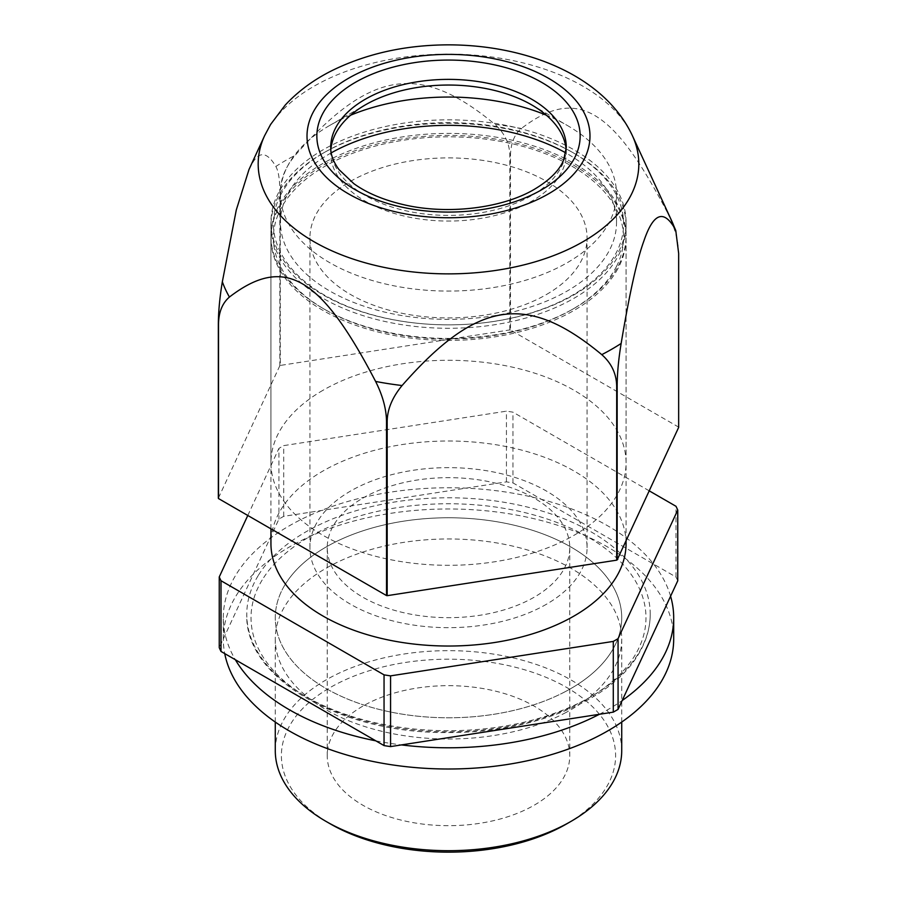 <?xml version="1.0" encoding="UTF-8"?>
<svg xmlns="http://www.w3.org/2000/svg" width="897" height="897" viewBox="0 0 897 897"><rect width="100%" height="100%" fill="white"/><g stroke="black" fill="none" stroke-linecap="round" stroke-linejoin="round"><path stroke-width="0.67" stroke-dasharray="4.49 3.36" d="M616.037 271.869A177.561 102.516 0 0 0 626.061 237.907A177.561 102.516 0 0 0 478.336 136.849A177.561 102.516 0 0 0 280.963 203.955A177.561 102.516 0 0 0 270.939 237.907A177.561 102.516 0 0 0 418.664 338.965A177.561 102.516 0 0 0 616.037 271.869M546.486 294.485A138.575 80.012 0 0 0 587.075 237.907A138.575 80.012 0 0 0 501.535 163.994A138.575 80.012 0 0 0 350.514 181.329A138.575 80.012 0 0 0 309.925 237.907A138.575 80.012 0 0 0 395.465 311.831A138.575 80.012 0 0 0 546.486 294.485M677.751 580.785A236.449 136.512 0 0 0 676.002 577.029L512.949 482.889A236.449 136.512 0 0 0 506.435 481.88L283.71 516.336A236.449 136.512 0 0 0 278.933 519.094L219.249 647.679M247.785 515.472L278.933 448.377L278.933 519.094M258.168 575.661A201.724 116.464 0 0 0 246.776 614.221A201.724 116.464 0 0 0 414.593 729.037A201.724 116.464 0 0 0 638.832 652.814A201.724 116.464 0 0 0 650.224 614.221A201.724 116.464 0 0 0 482.373 499.427A201.724 116.464 0 0 0 258.168 575.661M649.215 490.838L512.949 412.172A236.449 136.512 0 0 0 506.435 411.162L283.71 445.618A236.449 136.512 0 0 0 278.933 448.377M626.061 543.515A177.561 102.516 0 0 0 478.336 442.468A177.561 102.516 0 0 0 280.963 509.563A177.561 102.516 0 0 0 270.939 543.515M283.71 516.336L283.71 445.618M506.435 481.88L506.435 411.162M512.949 482.889L512.949 412.172M676.002 577.029L676.002 506.3M262.171 580.011A197.475 114.009 0 0 0 383.086 725.348A197.475 114.009 0 0 0 634.829 655.539A197.475 114.009 0 0 0 513.914 510.191A197.475 114.009 0 0 0 262.171 580.011M285.055 584.642A173.222 100.016 0 0 0 275.278 617.775A173.222 100.016 0 0 0 419.392 716.367A173.222 100.016 0 0 0 611.945 650.897A173.222 100.016 0 0 0 621.722 617.775A173.222 100.016 0 0 0 477.608 519.184A173.222 100.016 0 0 0 285.055 584.642M621.722 750.677A173.222 100.016 0 0 0 477.608 652.085A173.222 100.016 0 0 0 285.055 717.544A173.222 100.016 0 0 0 275.278 750.677M566.657 823.894A167.1 96.472 0 0 0 606.17 787.633A167.1 96.472 0 0 0 503.856 664.643A167.1 96.472 0 0 0 290.83 723.722A167.1 96.472 0 0 0 330.343 823.894M362.758 706.174A121.263 70.011 0 0 0 327.237 755.678A121.263 70.011 0 0 0 402.091 820.351A121.263 70.011 0 0 0 534.242 805.181A121.263 70.011 0 0 0 569.763 755.678A121.263 70.011 0 0 0 494.909 690.993A121.263 70.011 0 0 0 362.758 706.174M362.758 498.16A121.263 70.011 180 0 1 494.909 482.978A121.263 70.011 180 0 1 569.763 547.663A121.263 70.011 180 0 1 534.242 597.167A121.263 70.011 180 0 1 402.091 612.337A121.263 70.011 180 0 1 327.237 547.663A121.263 70.011 180 0 1 362.758 498.16M546.486 604.23A138.575 80.012 180 0 1 395.465 621.576A138.575 80.012 180 0 1 309.925 547.663A138.575 80.012 180 0 1 350.514 491.085A138.575 80.012 180 0 1 501.535 473.739A138.575 80.012 180 0 1 587.075 547.663A138.575 80.012 180 0 1 546.486 604.23M564.426 692.08A173.222 100.016 0 0 0 621.722 617.775A173.222 100.016 0 0 0 518.948 526.404A173.222 100.016 0 0 0 332.574 543.459A173.222 100.016 0 0 0 275.278 617.775A173.222 100.016 0 0 0 378.052 709.135A173.222 100.016 0 0 0 564.426 692.08M564.426 713.306A173.222 100.016 0 0 0 621.722 638.989A173.222 100.016 0 0 0 518.948 547.619A173.222 100.016 0 0 0 332.574 564.673A173.222 100.016 0 0 0 275.278 638.989A173.222 100.016 0 0 0 378.052 730.36A173.222 100.016 0 0 0 564.426 713.306M673.692 638.989A225.192 130.009 0 0 0 540.084 520.215A225.192 130.009 0 0 0 297.793 542.382A225.192 130.009 0 0 0 223.308 638.989A225.192 130.009 0 0 0 224.732 653.599M670.586 596.225A225.192 130.009 0 0 0 522.659 495.009A225.192 130.009 0 0 0 297.793 521.168A225.192 130.009 0 0 0 223.308 617.775A225.192 130.009 0 0 0 235.362 659.744M375.809 740.832A225.192 130.009 0 0 0 401.419 744.914M599.387 714.292A225.192 130.009 0 0 0 622.17 700.535M678.659 427.387A238.187 137.51 0 0 0 678.48 427.017L510.471 330.018L510.471 156.044C510.651 143.621 514.284 134.438 521.392 128.484C576.3 86.381 612.651 107.382 667.57 212.881A230.877 133.294 180 0 1 671.595 220.662M510.471 330.018A238.187 137.51 0 0 0 509.821 329.917L280.312 365.427L280.312 191.453C280.559 178.884 285.526 166.831 295.225 155.282C370.237 69.876 419.897 62.196 494.909 124.391A230.877 133.294 180 0 1 521.392 128.484M249.007 169.488L253.156 161.897C260.04 150.988 267.609 152.512 275.85 166.472A230.877 133.294 180 0 1 295.225 155.282M678.48 427.017L678.48 253.044C678.424 240.856 674.791 227.468 667.57 212.881M509.821 329.917L509.821 155.943C509.754 143.8 504.776 133.283 494.909 124.391M280.312 365.427A238.187 137.51 0 0 0 279.842 365.696L279.842 191.723C279.819 179.613 278.485 171.192 275.85 166.472M279.842 365.696L218.341 498.205M322.954 390.307A177.561 102.516 0 0 0 270.939 462.796A177.561 102.516 0 0 0 380.552 557.508A177.561 102.516 0 0 0 574.046 535.285A177.561 102.516 0 0 0 626.061 462.796A177.561 102.516 0 0 0 516.448 368.084A177.561 102.516 0 0 0 322.954 390.307M574.046 294.833A177.561 102.516 0 0 0 626.061 222.355A177.561 102.516 0 0 0 516.448 127.643A177.561 102.516 0 0 0 322.954 149.866A177.561 102.516 0 0 0 270.939 222.355A177.561 102.516 0 0 0 380.552 317.056A177.561 102.516 0 0 0 574.046 294.833M331.206 152.882A168.031 97.011 0 0 0 329.681 153.757A168.031 97.011 0 0 0 280.469 222.355A168.031 97.011 0 0 0 384.196 311.977A168.031 97.011 0 0 0 567.319 290.942A168.031 97.011 0 0 0 616.531 222.355A168.031 97.011 0 0 0 565.794 152.882M350.615 115.208A168.031 97.011 0 0 0 329.681 125.468A168.031 97.011 0 0 0 280.469 194.066A168.031 97.011 0 0 0 384.196 283.687A168.031 97.011 0 0 0 567.319 262.664A168.031 97.011 0 0 0 616.531 194.066A168.031 97.011 0 0 0 567.319 125.468A168.031 97.011 0 0 0 546.385 115.208M329.681 125.468L365.202 104.96L329.681 125.468M566.175 150.023A117.799 68.004 180 0 1 566.299 153.039A117.799 68.004 180 0 1 531.798 201.13A117.799 68.004 180 0 1 403.426 215.874A117.799 68.004 180 0 1 330.701 153.039A117.799 68.004 180 0 1 330.825 150.023M618.874 264.772A177.561 102.516 0 0 0 626.061 235.911A177.561 102.516 0 0 0 473.751 134.438A177.561 102.516 0 0 0 278.126 207.05A177.561 102.516 0 0 0 270.939 235.911A177.561 102.516 0 0 0 322.942 308.4A177.561 102.516 0 0 0 574.058 308.4A177.561 102.516 0 0 0 618.874 264.772M616.519 266.375A175.106 101.092 0 0 0 497.801 140.907A175.106 101.092 0 0 0 280.481 209.45A175.106 101.092 0 0 0 324.68 309.398A175.106 101.092 0 0 0 572.32 309.398A175.106 101.092 0 0 0 616.519 266.375M618.874 254.625A177.561 102.516 0 0 0 626.061 225.764A177.561 102.516 0 0 0 574.058 153.275A177.561 102.516 0 0 0 322.942 153.275A177.561 102.516 0 0 0 278.126 196.903A177.561 102.516 0 0 0 270.939 225.764A177.561 102.516 0 0 0 423.249 327.237A177.561 102.516 0 0 0 618.874 254.625M280.481 195.299A175.106 101.092 180 0 1 324.68 152.277A175.106 101.092 180 0 1 572.32 152.277A175.106 101.092 180 0 1 616.519 252.225A175.106 101.092 180 0 1 399.199 320.778A175.106 101.092 180 0 1 280.481 195.299M632.407 135.716A190.321 109.883 0 0 0 455.855 54.19A190.321 109.883 0 0 0 268.921 127.598A190.321 109.883 0 0 0 264.593 135.716M510.471 156.044A238.187 137.51 0 0 0 509.821 155.943M330.701 153.039L330.701 147.388A117.799 68.004 0 0 0 403.426 210.223A117.799 68.004 0 0 0 531.798 195.479A117.799 68.004 0 0 0 566.299 147.388L566.299 153.039M626.061 540.723L626.061 237.907M270.939 528.838L270.939 237.907M587.075 547.663L587.075 237.907M309.925 547.663L309.925 237.907M650.224 614.221C650.179 628.023 646.255 641.355 638.451 654.238C611.294 700.725 531.596 733.141 448.478 732.535C341.185 734.015 244.376 678.625 246.776 614.221M275.278 722.063L275.278 638.989M621.722 722.063L621.722 638.989M569.763 547.663L569.763 755.678M327.237 547.663L327.237 755.678M223.308 638.989L223.308 617.775M626.061 462.796L626.061 222.355M270.939 462.796L270.939 222.355M616.531 222.355L616.531 194.066M280.469 222.355L280.469 194.066M531.798 104.96L567.319 125.468M572.32 309.398L574.058 308.4M324.68 309.398L322.942 308.4M626.061 235.911L626.061 225.764M270.939 235.911L270.939 225.764M324.68 152.277L322.942 153.275M572.32 152.277L574.058 153.275"/><path stroke-width="1.35" d="M220.998 651.446L220.998 580.729L384.051 674.858A236.449 136.512 0 0 0 390.565 675.867L613.29 641.411A236.449 136.512 0 0 0 618.067 638.664L677.751 510.068L677.751 580.785L618.067 709.381A236.449 136.512 0 0 1 613.29 712.14L390.565 746.596A236.449 136.512 0 0 1 384.051 745.586L220.998 651.446A236.449 136.512 0 0 1 219.249 647.679L219.249 576.962L247.785 515.472M219.249 576.962A236.449 136.512 0 0 0 220.998 580.729M677.751 510.068A236.449 136.512 0 0 0 676.002 506.3L649.215 490.838M270.939 528.838L270.939 543.515A177.561 102.516 0 0 0 418.664 644.573A177.561 102.516 0 0 0 616.037 577.477A177.561 102.516 0 0 0 626.061 543.515L626.061 540.723M618.067 709.381L618.067 638.664M613.29 712.14L613.29 641.411M390.565 746.596L390.565 675.867M384.051 745.586L384.051 674.858M275.278 722.063L275.278 750.677A173.222 100.016 0 0 0 326.015 821.394A173.222 100.016 0 0 0 570.985 821.394A173.222 100.016 0 0 0 611.945 783.799A173.222 100.016 0 0 0 621.722 750.677L621.722 722.063M326.015 821.394L330.343 823.894A167.1 96.472 0 0 0 566.657 823.894L570.985 821.394M224.732 653.599A225.192 130.009 0 0 0 368.645 760.555A225.192 130.009 0 0 0 599.207 735.596A225.192 130.009 0 0 0 673.692 638.989L673.692 617.775A225.192 130.009 0 0 0 670.586 596.225M235.362 659.744A225.192 130.009 0 0 0 375.809 740.832M401.419 744.914A225.192 130.009 0 0 0 599.207 714.382A225.192 130.009 0 0 0 599.387 714.292M622.17 700.535A225.192 130.009 0 0 0 673.692 617.775M621.15 343.45C629.391 293.992 636.96 259.872 643.844 241.091C653.173 213.441 663.444 209.136 674.656 228.174L675.777 230.551L678.659 253.425L678.659 427.387L617.158 559.896L617.158 385.923C617.226 373.253 618.56 359.103 621.15 343.45A230.877 133.294 180 0 1 601.775 354.64C526.763 292.444 477.103 300.125 402.091 385.531A230.877 133.294 180 0 1 375.608 381.438C320.7 275.928 284.349 254.939 229.43 297.042A230.877 133.294 180 0 1 222.344 281.759L236.303 209.943L249.007 169.488L264.593 135.716A190.321 109.883 0 0 0 392.449 268.999A190.321 109.883 0 0 0 628.079 200.39A190.321 109.883 0 0 0 632.407 135.716L671.595 220.662A230.877 133.294 180 0 1 674.656 228.174M375.608 381.438C382.716 395.588 386.349 408.976 386.529 421.601L386.529 595.574L218.52 498.575A238.187 137.51 0 0 1 218.341 498.205L218.341 324.232C218.408 311.562 219.743 297.4 222.344 281.759M218.52 498.575L218.52 324.602C218.576 312.481 222.209 303.287 229.43 297.042M386.529 595.574A238.187 137.51 0 0 0 387.179 595.675L387.179 421.702C387.246 409.537 392.224 397.483 402.091 385.531M387.179 595.675L616.688 560.165L616.688 386.203C616.441 373.713 611.474 363.195 601.775 354.64M565.794 152.882A168.031 97.011 0 0 0 331.206 152.882M546.385 115.208A168.031 97.011 0 0 0 350.615 115.208M330.825 150.023A117.799 68.004 180 0 1 365.202 104.96L365.202 104.96A117.799 68.004 180 0 1 531.798 104.96A117.799 68.004 180 0 1 566.175 150.023M581.996 163.131A141.491 81.683 0 0 0 495.368 59A141.491 81.683 0 0 0 315.004 109.019A141.491 81.683 0 0 0 401.632 213.15A141.491 81.683 0 0 0 581.996 163.131M386.529 421.601A238.187 137.51 0 0 0 387.179 421.702M541.586 189.816A131.657 76.01 0 0 0 541.586 82.322A131.657 76.01 0 0 0 355.414 82.322A131.657 76.01 0 0 0 355.414 189.816A131.657 76.01 0 0 0 541.586 189.816M566.299 147.388A117.799 68.004 0 0 0 493.574 84.553A117.799 68.004 0 0 0 365.202 99.298A117.799 68.004 0 0 0 330.701 147.388C330.567 154.531 333.359 161.953 339.066 169.656L353.878 183.683C366.368 192.664 382.335 199.515 401.766 204.236C446.123 215.246 502.197 208.541 534.668 189.132C549.917 179.949 559.593 170.183 563.697 159.857L566.299 147.388M264.593 135.716L270.602 124.448L285.123 105.196C297.927 91.416 313.356 79.99 331.385 70.908C366.088 53.742 404.906 45.052 447.838 44.85C527.167 44.772 604.455 75.976 632.407 135.716M671.595 220.662L675.777 230.551"/></g></svg>
